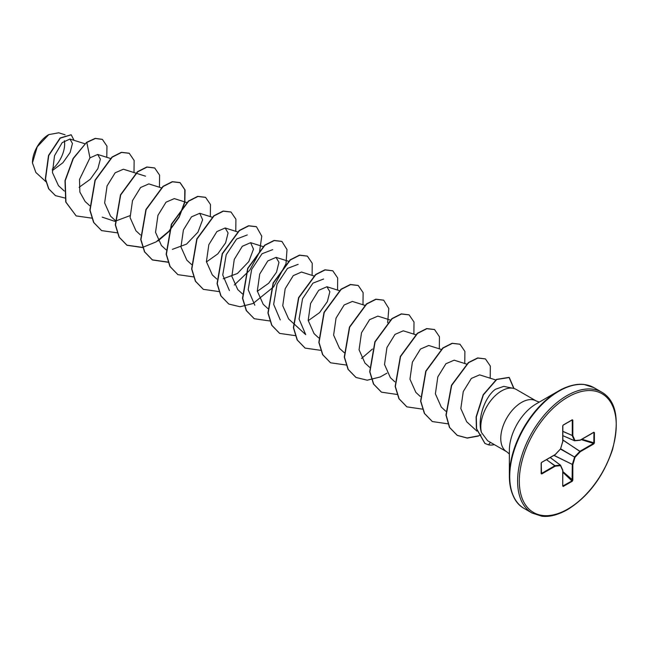 <?xml version="1.0" encoding="UTF-8"?>
<svg xmlns="http://www.w3.org/2000/svg" width="649" height="649" viewBox="0 0 649 649"><rect width="100%" height="100%" fill="white"/><g stroke="black" fill="none" stroke-linecap="round" stroke-linejoin="round"><path stroke-width="0.97" d="M48.545 134.749A22.756 13.142 120 0 0 32.45 162.623A22.756 13.142 120 0 0 32.45 162.818M65.07 134.797L58.71 132.794L48.764 134.619L37.228 146.804L32.45 162.891L35.865 172.472L45.836 181.623M581.812 384.395A69.402 40.068 120 0 0 558.44 391.047L566.098 387.315C572.726 384.76 578.705 383.81 584.035 384.459L593.924 387.656A69.759 40.279 120 0 0 559.04 391.104A69.759 40.279 120 0 0 513.473 452.58A69.759 40.279 120 0 0 524.165 508.475C514.9 503.437 509.968 492.623 509.36 476.05L509.36 450.39A37.975 21.928 120 0 1 536.212 403.881L558.44 391.047A69.402 40.068 120 0 0 509.36 476.05A69.402 40.068 120 0 0 515.29 499.625M513.213 388.305L503.729 386.366L495.455 389.262C484.99 396.612 476.869 419.441 481.477 432.542A29.375 16.955 -60 0 1 501.572 390.901A29.375 16.955 -60 0 1 513.213 388.305A29.375 16.955 -60 0 1 516.255 389.449L536.212 400.968A29.375 16.955 120 0 0 521.528 402.421A29.375 16.955 120 0 0 502.342 428.308A29.375 16.955 120 0 0 506.845 451.842L509.36 453.967M506.845 451.842L487.634 440.752L481.477 432.542M52.277 170.646L62.912 162.745L70.141 152.474L72.453 143.478L69.922 139.032L62.158 142.658L54.532 155.687L52.439 172.529L58.475 185.687L64.332 191.066M79.121 187.31L90.268 179.286L97.885 168.618L100.368 159.159L97.699 154.454L89.968 157.853L79.494 179.489L79.851 192.055L85.092 201.45M145.506 176.179L123.399 169.219L115.157 172.796L107.069 185.914L104.635 202.926L110.533 216.141L115.222 220.441M161.463 187.886L148.84 183.91L140.59 187.496L132.518 200.614L130.092 217.593L135.982 230.825L140.444 234.93M174.281 198.618L166.03 202.18L157.942 215.338L155.541 232.31L161.431 245.5M172.366 249.354L186.539 244.121L197.945 232.172L202.626 219.76L199.73 213.294L191.479 216.855L183.407 229.973L180.966 246.969L186.871 260.2L191.544 264.508M206.439 261.953L217.788 253.889L225.601 242.864L228.083 232.959L225.171 227.986L216.92 231.547L208.832 244.681L206.406 261.677L212.304 274.9L216.774 279.005M223.248 278.737L237.42 273.489L248.802 261.563L253.491 249.151L250.611 242.677L242.337 246.263L234.273 259.397L231.855 276.369L237.745 289.584L242.426 293.883M257.329 291.312L268.702 283.24L276.506 272.207L278.965 262.326L276.044 257.385L267.81 260.93L259.73 274.056L257.304 291.068L263.202 304.267M314.116 276.02L301.501 272.045L293.243 275.63L285.179 288.74L282.745 305.711L288.635 318.951M308.21 320.703L319.559 312.631L327.364 301.607L329.854 291.717L326.942 286.736L318.683 290.314L310.595 303.464L308.186 320.444L314.084 333.643M364.998 305.395L352.383 301.428L344.132 304.998L336.044 318.132L333.618 335.127L339.516 348.343L344.197 352.642M377.815 316.128L369.581 319.689L361.501 332.791L359.059 349.795L364.957 363.034L369.638 367.334M403.264 330.812L394.998 334.405L386.934 347.531L384.516 364.495L390.406 377.71L394.868 381.823M428.705 345.503L420.463 349.057L412.375 362.207L409.957 379.203L415.855 392.394L420.317 396.515M466.769 364.154L454.154 360.179L445.904 363.748L437.824 376.866L435.39 393.846L441.288 407.093L445.758 411.206M495.966 380.022L479.595 374.871L471.344 378.432L463.264 391.558L460.831 408.546L466.68 421.745L476.869 431.098M305.72 334.616L299.075 319.057L302.548 298.775L312.94 283.142L323.608 279.005M280.271 319.941L273.659 304.349L277.091 284.116L287.491 268.418L298.159 264.33M254.83 305.257L248.186 289.657L251.666 269.408L262.042 253.743L272.718 249.63M229.397 290.549L222.745 274.989L226.217 254.716L236.609 239.043L247.277 234.938M129.954 215.671L114.832 221.333L102.177 217.123M89.968 157.853L86.812 142.447L95.444 138.48L102.388 139.413L106.955 146.13L106.785 157.309M64.973 198.034L55.481 195.641L48.862 188.948L45.535 179.019L48.732 155.59L60.316 138.115L71.228 134.822L74.035 140.322M86.601 142.326L73.118 158.429L64.989 180.673L65.752 202.042L76.168 215.914L65.963 202.163L65.2 180.795L73.329 158.551L86.601 142.326L95.233 138.359L102.282 139.348M55.376 195.576L48.651 188.827L45.325 178.897L48.521 155.468L60.106 137.994L71.122 134.765M594.387 432.55L594.387 442.926L593.794 443.916L580.311 451.696L575.014 457.285L572.824 464.668L572.824 480.236L572.272 481.242L563.283 486.434L562.724 486.06L562.724 470.493L560.533 465.649L555.236 466.169L541.761 473.957L541.161 473.656L541.161 463.281L541.761 462.299L555.236 454.511L560.533 448.921L562.724 441.547L562.724 425.979L563.283 424.973L572.272 419.781L572.824 420.154L572.824 435.714L575.014 440.566L580.311 440.038L593.794 432.258L594.387 432.55L593.794 432.258M76.168 215.914L91.834 218.145M134.01 172.561L134.132 160.441L129.256 153.302L121.582 152.426L112.245 157.147L95.233 180.308L90.065 210.292L93.829 222.566L101.617 230.606L117.274 232.837M159.459 187.253L159.573 175.133L154.705 167.994L147.031 167.118L137.693 171.831L120.682 194.984L115.506 224.968L119.27 237.242L127.05 245.29L142.553 247.553M157.967 240.957L168.553 231.912M168.918 231.515L179.213 217.139L184.835 202.269L185.046 189.946L180.154 182.685L172.48 181.801L163.15 186.514L146.13 209.659L140.947 239.635L144.703 251.926L152.474 259.973L168.002 262.245M210.341 216.628L210.463 204.516L205.603 197.377L197.929 196.485L188.591 201.198L171.579 224.343L166.387 254.327L170.143 266.609L177.923 274.657L193.597 276.904M235.782 231.32L235.903 219.2L231.036 212.061L223.361 211.176L214.024 215.898L197.012 239.051L191.828 269.043L195.592 281.317L203.38 289.357L219.046 291.588M234.305 285.016L249.605 270.39L259.47 252.347L261.774 236.212L256.469 226.744L248.794 225.868L239.457 230.598L222.445 253.751L217.269 283.735L221.041 296.009L228.829 304.048L240.033 306.75L252.956 303.537M253.134 303.456L273.627 286.882L285.885 263.956M286.014 263.486L287.004 249.589L281.917 241.436L274.243 240.56L264.906 245.281L247.894 268.435L242.718 298.41L246.482 310.693L254.262 318.732L269.927 320.971M312.112 275.387L312.226 263.267L307.366 256.128L299.692 255.244L290.363 259.957L273.343 283.102L268.151 313.086L271.915 325.368L279.687 333.416L295.368 335.655M337.553 290.079L337.675 277.959L332.815 270.82L325.141 269.935L315.803 274.641L298.791 297.786L293.599 327.769L297.356 340.06L305.135 348.107L320.809 350.346M362.994 304.762L363.116 292.642L358.248 285.503L350.574 284.619L341.236 289.34L324.216 312.502L319.04 342.485L322.813 354.768L330.592 362.807L346.258 365.038M361.509 358.467L372.461 349.024M387.656 322.707L388.808 308.51L383.681 300.187L376.006 299.311L366.669 304.04L349.657 327.201L344.481 357.177L348.253 369.459L356.041 377.491L367.245 380.2L380.168 376.98M380.346 376.899L386.95 373.159M413.884 334.146L413.997 322.018L409.13 314.879L401.455 314.002L392.118 318.724L375.106 341.877L369.922 371.853L373.686 384.135L381.466 392.174L396.977 394.446M439.324 348.829L439.438 336.717L434.579 329.578L426.912 328.686L417.575 333.399L400.555 356.544L395.363 386.528L399.127 398.811L406.899 406.858L422.426 409.13M464.765 363.521L464.887 351.401L460.027 344.262L452.353 343.378L443.016 348.091L425.995 371.236L420.803 401.22L424.568 413.502L432.348 421.55L447.867 423.821M490.206 378.213L490.328 366.085L485.46 358.946L477.867 358.053L468.619 362.653L451.672 385.409L446.171 415.157L449.66 427.513L457.35 435.422L467.239 438.099L478.524 436.023M513.984 388.491L509.27 377.499L496.736 379.495L483.391 394.868L476.325 416.991L476.585 428.705L484.998 443.494L488.559 444.849A27.996 16.16 -60 0 0 494.319 444.614M129.151 153.237L121.371 152.304L112.034 157.026L95.022 180.187L89.846 210.171L93.618 222.445L101.512 230.541M154.6 167.929L146.82 166.988L137.483 171.709L120.471 194.862L115.295 224.846L119.059 237.12L126.839 245.16L142.504 247.407M142.658 247.374L156.125 241.89L168.708 231.393M169.089 230.971L179.197 216.652L184.665 201.928L184.811 189.743L179.943 182.564L172.269 181.679L162.931 186.393L145.92 209.538L140.728 239.513L144.492 251.804L152.264 259.843L167.945 262.091M205.498 197.312L197.718 196.363L188.38 201.076L171.368 224.221L166.168 254.205L169.933 266.488L177.818 274.6M230.93 211.996L223.151 211.055L213.813 215.776L196.793 238.929L191.617 268.913L195.381 281.195L203.275 289.3M256.363 226.679L248.583 225.747L239.246 230.468L222.234 253.629L217.058 283.613L220.83 295.887L228.724 303.983M281.812 241.379L274.032 240.438L264.695 245.16L247.683 268.313L242.499 298.289L246.263 310.571L254.157 318.667M307.261 256.071L299.481 255.122L290.144 259.835L273.132 282.98L267.94 312.964L271.704 325.246L279.581 333.351M332.71 270.763L324.93 269.806L315.592 274.519L298.572 297.664L293.38 327.648L297.145 339.938L305.03 348.042M358.143 285.438L350.363 284.497L341.017 289.219L324.005 312.38L318.829 342.364L322.594 354.646L330.487 362.742M383.575 300.13L375.795 299.189L366.458 303.919L349.446 327.08L344.27 357.055L348.042 369.338L355.928 377.434M409.024 314.822L401.244 313.881L391.907 318.602L374.895 341.755L369.711 371.731L373.475 384.013L381.361 392.11M434.473 329.514L426.693 328.564L417.356 333.278L400.344 356.423L395.152 386.406L398.916 398.689L406.793 406.793M459.922 344.205L452.142 343.256L442.805 347.969L425.785 371.114L420.593 401.098L424.357 413.381L432.242 421.493M485.355 358.889L477.656 357.932L468.408 362.531L451.453 385.279L445.96 415.036L449.449 427.391L457.139 435.301L467.085 437.978L478.451 435.844M478.589 435.795L480.925 434.814M513.773 388.435L509.059 377.377L496.526 379.373L483.181 394.746L476.106 416.869L476.374 428.575L484.892 443.429M52.236 169.284A22.756 13.142 120 0 0 64.348 140.711M593.794 443.916L593.949 432.599L593.527 432.437L580.311 440.071M574.511 440.72L562.845 435.674L574.568 440.768L580.165 440.241M562.845 435.657L574.495 440.687L572.28 435.73L572.272 419.781M572.824 420.154L572.094 419.984L563.259 425.087M572.223 419.952L563.105 425.176L562.724 425.979M541.761 462.323L555.155 454.698L541.526 462.486L541.161 463.281M541.25 463.208L541.501 473.478L554.976 465.69L546.458 459.719M541.282 473.535L541.761 473.957M562.724 486.06L562.813 470.168L560.493 465.163L550.238 457.537L560.42 465.13M562.853 485.979L572.094 480.836L572.296 464.546L574.649 456.896L579.938 451.306L562.845 440.079M562.748 485.744L562.748 470.484M594.387 442.926L581.926 439.243M574.884 440.752L580.23 440.225L593.786 432.412M562.845 439.917L580.311 451.696L580.052 451.217L593.527 443.437L581.261 439.624M560.501 449.084L575.014 457.285L560.655 448.816M562.845 431.439L572.824 435.714L562.845 431.334M553.889 455.428L572.824 464.668L554.027 455.355M572.824 480.236L562.845 471.531M562.748 425.963L562.845 441.377L562.845 425.817L563.283 424.973M572.272 481.242L562.845 472.285M563.283 486.434L562.845 485.712M562.821 441.458L560.574 448.775M562.829 470.265L560.639 465.438M560.428 449.035L555.211 454.641M546.547 459.67L555.236 466.169L555.09 465.658L560.379 465.13L550.198 457.561M541.161 473.656L541.282 463.118L541.761 462.299M566.918 395.655A69.759 40.279 120 0 0 521.35 457.123A69.759 40.279 120 0 0 532.042 513.026L541.818 516.206C549.322 517.18 557.897 514.99 567.526 509.627C588.221 496.72 603.213 476.764 612.486 449.749C619.884 419.903 616.323 400.725 601.793 392.199A69.759 40.279 120 0 0 566.918 395.655M567.778 397.139A68.551 39.573 120 0 0 519.305 481.087A68.551 39.573 120 0 0 567.778 509.076A68.551 39.573 120 0 0 616.242 425.119A68.551 39.573 120 0 0 567.778 397.139M490.401 442.35L488.559 444.849M572.28 420.163L571.874 420.146M524.165 508.475L532.042 513.026M558.44 391.047L536.22 403.873M539.319 402.088L536.212 400.968M69.922 139.024L84.873 143.737M97.699 154.454L110.573 158.502M85.092 201.458L89.773 205.749M174.281 198.602L186.904 202.577M161.414 245.517L166.103 249.816M199.73 213.294L212.345 217.261M225.171 227.977L237.785 231.953M250.611 242.669L263.234 246.644M276.052 257.353L288.675 261.328M263.186 304.276L267.875 308.575M288.627 318.967L305.711 334.633M326.942 286.736L339.297 290.622M314.075 333.659L318.756 337.951M377.823 316.112L390.187 320.006M403.264 330.803L415.628 334.689M428.705 345.487L441.069 349.381M593.924 387.656L601.793 392.199"/></g></svg>
